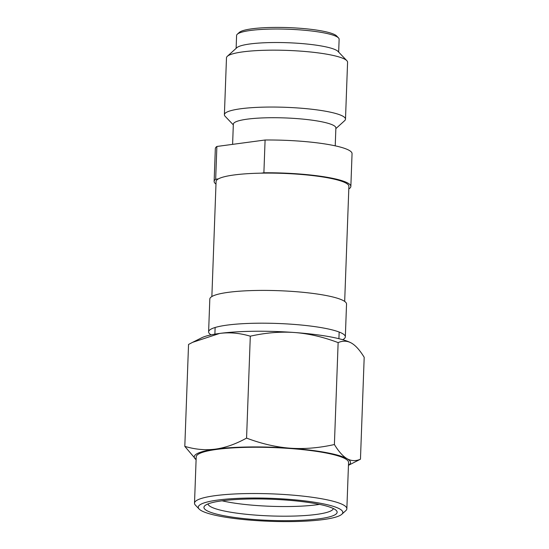 <?xml version="1.0" encoding="UTF-8"?>
<svg xmlns="http://www.w3.org/2000/svg" width="549" height="549" viewBox="0 0 549 549"><rect width="100%" height="100%" fill="white"/><g stroke="black" fill="none" stroke-linecap="round" stroke-linejoin="round"><path stroke-width="0.82" d="M217.864 500.05A72.317 11.502 -177.9 0 0 199.15 509.053A72.317 11.502 -177.9 0 0 221.062 516.437A72.317 11.502 -177.9 0 0 293.585 521.55A72.317 11.502 -177.9 0 0 341.794 514.283A72.317 11.502 -177.9 0 0 320.019 503.193A72.317 11.502 -177.9 0 0 217.864 500.05M341.794 514.283L345.788 510.666A76.222 12.126 -177.9 0 0 346.858 508.751A76.222 12.126 -177.9 0 0 322.833 498.979A76.222 12.126 -177.9 0 0 215.16 495.665A76.222 12.126 -177.9 0 0 194.511 503.165A76.222 12.126 -177.9 0 0 195.43 505.155L199.15 509.053M224.939 515.916A66.649 10.603 2.1 0 1 204.873 505.698A66.649 10.603 2.1 0 1 221.995 500.818A66.649 10.603 2.1 0 1 316.142 503.714A66.649 10.603 2.1 0 1 336.338 510.522A66.649 10.603 2.1 0 1 301.669 520.308A66.649 10.603 2.1 0 1 224.939 515.916M333.346 508.532A62.737 9.978 2.1 0 1 294.628 516.046A62.737 9.978 2.1 0 1 227.76 511.702A62.737 9.978 2.1 0 1 207.996 503.934M330.114 336.825A78.178 12.435 2.1 0 1 351.415 343.063C347.263 340.744 342.83 340.593 338.136 342.603C323.032 336.921 308.483 333.559 294.47 332.509A78.178 12.435 2.1 0 1 330.114 336.825M348.45 465.312L360.46 459.211L364.193 357.296C359.835 350.173 355.574 345.431 351.415 343.063L351.779 343.269A78.178 12.435 -177.9 0 0 351.415 343.063M360.46 459.211C355.8 461.229 351.367 461.078 347.174 458.758C342.981 456.349 338.726 451.607 334.396 444.525L338.136 342.603M334.396 444.525C319.086 447.963 304.366 449.192 290.229 448.204C276.099 447.126 261.544 443.757 246.57 438.102C235.754 444.079 225.371 447.751 215.434 449.123C205.498 450.413 195.286 449.494 184.807 446.371L188.54 344.449L192.617 342.329L219.675 333.428A78.178 12.435 -177.9 0 0 201.723 337.765L192.617 342.322M184.807 446.371L196.103 459.671M246.57 438.102L250.303 336.187C239.735 333.058 229.53 332.138 219.675 333.428A78.178 12.435 -177.9 0 1 294.47 332.509C280.464 331.507 265.743 332.735 250.303 336.187M348.45 465.236A78.178 12.435 -177.9 0 0 347.174 458.758A78.178 12.435 -177.9 0 0 290.229 448.204A78.178 12.435 -177.9 0 0 215.434 449.123A78.178 12.435 -177.9 0 0 196.103 459.65M222.077 500.805A62.737 9.978 -177.9 0 0 228.109 502.061A62.737 9.978 2.1 0 0 319.532 504.38M194.511 503.165L196.206 456.885A76.222 12.126 -177.9 0 1 242.335 447.456A76.222 12.126 -177.9 0 1 324.534 452.699A76.222 12.126 2.1 0 1 348.553 462.471L346.858 508.751M329.29 177.67A68.405 10.884 -177.9 0 0 263.891 172.791L265.092 140.009A68.405 10.884 2.1 0 1 330.498 144.888A68.405 10.884 2.1 0 1 352.053 153.658L350.852 186.44A68.405 10.884 -177.9 0 0 329.29 177.67M211.866 296.542L216.08 181.499A66.45 10.568 -177.9 0 1 218.385 178.885A66.45 10.568 2.1 0 1 261.18 173.155A66.45 10.568 -177.9 0 1 327.959 177.849A66.45 10.568 2.1 0 1 348.896 186.372L344.676 301.415M227.334 56.3A60.589 9.635 -177.9 0 1 267.727 50.213A60.589 9.635 -177.9 0 1 328.487 54.495A60.589 9.635 2.1 0 1 346.844 60.685L338.019 51.428A51.304 8.16 2.1 0 0 322.469 46.185A51.304 8.16 -177.9 0 0 271.021 42.561A51.304 8.16 -177.9 0 0 236.818 47.715L227.334 56.3A60.589 9.635 -177.9 0 0 226.483 57.823L224.397 114.707A60.589 9.635 -177.9 0 0 225.131 116.292L233.318 124.87M236.125 48.339L236.592 35.507A51.304 8.16 2.1 0 1 237.312 34.216A51.304 8.16 2.1 0 1 271.515 29.063A51.304 8.16 2.1 0 1 322.963 32.686A51.304 8.16 2.1 0 1 338.513 37.929A51.304 8.16 2.1 0 1 339.131 39.267L338.664 52.1M237.312 34.216L239.309 32.412A49.348 7.851 2.1 0 1 272.208 27.45A49.348 7.851 2.1 0 1 321.7 30.936A49.348 7.851 2.1 0 1 336.654 35.98L338.513 37.929M346.844 60.685A60.589 9.635 2.1 0 1 347.579 62.263L345.493 119.147A60.589 9.635 2.1 0 1 344.648 120.67L335.858 128.631M345.493 119.147A60.589 9.635 2.1 0 0 326.401 111.378A60.589 9.635 -177.9 0 0 261.063 107.213A60.589 9.635 -177.9 0 0 224.397 114.707M232.604 144.36L233.339 124.204A51.304 8.16 -177.9 0 1 264.392 117.857A51.304 8.16 -177.9 0 1 319.717 121.391A51.304 8.16 2.1 0 1 335.878 127.965L335.226 145.842M218.385 178.885L215.675 179.249A68.405 10.884 -177.9 0 0 214.131 181.431L215.332 148.649A68.405 10.884 2.1 0 1 216.876 146.466L265.092 140.009M215.675 179.249L216.876 146.466M263.891 172.791L261.18 173.155M214.131 181.431A68.405 10.884 -177.9 0 0 215.99 184.08M348.814 188.691L349.308 188.623A68.405 10.884 -177.9 0 0 350.852 186.44M345.335 336.846A68.405 10.884 2.1 0 0 323.78 328.076A68.405 10.884 -177.9 0 0 250.015 323.375A68.405 10.884 -177.9 0 0 208.613 331.836L209.814 299.054A68.405 10.884 -177.9 0 1 251.216 290.593A68.405 10.884 -177.9 0 1 324.981 295.3A68.405 10.884 2.1 0 1 346.536 304.071L345.335 336.846A68.405 10.884 2.1 0 1 342.679 339.701M208.613 331.836A68.405 10.884 -177.9 0 0 211.056 334.869M339.158 332.042L338.911 338.699M215.133 327.492L214.885 334.149"/></g></svg>
